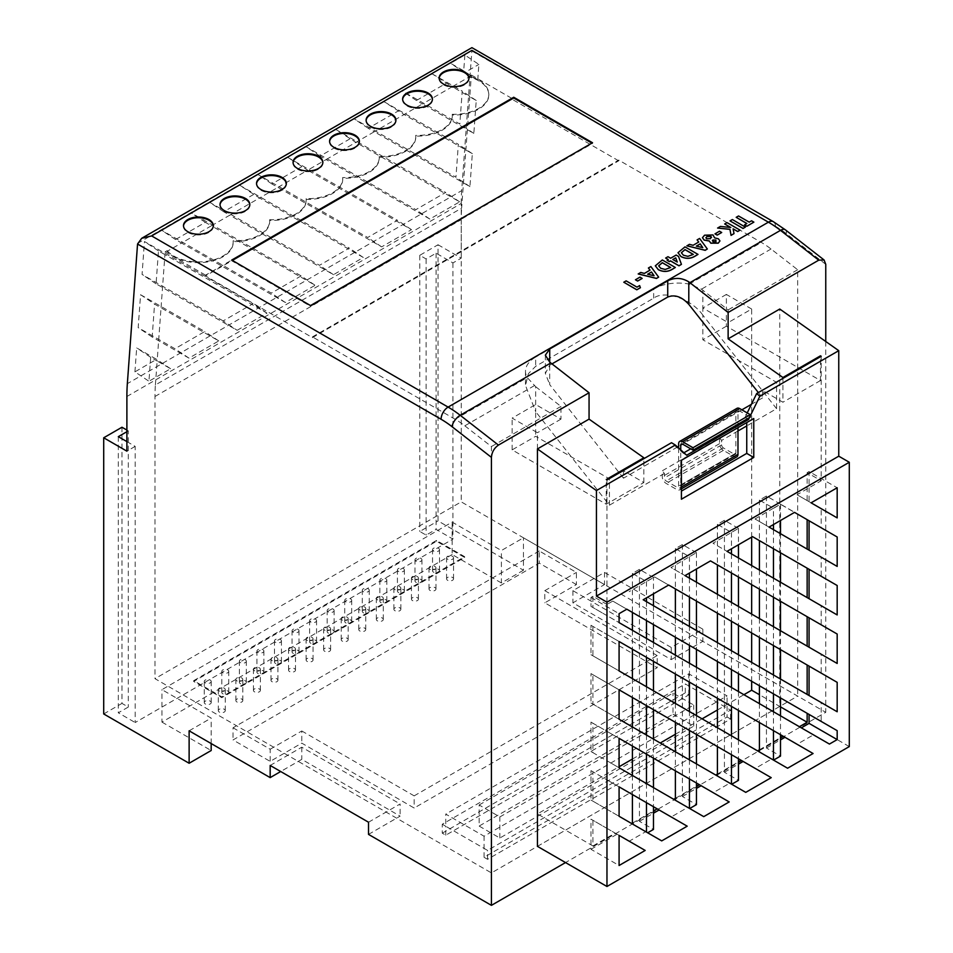 <?xml version="1.0" encoding="UTF-8"?>
<svg xmlns="http://www.w3.org/2000/svg" width="953" height="953" viewBox="0 0 953 953"><rect width="100%" height="100%" fill="white"/><g stroke="black" fill="none" stroke-linecap="round" stroke-linejoin="round"><path stroke-width="0.71" stroke-dasharray="4.76 3.57" d="M438.463 569.334A3.478 2.001 180 0 1 439.488 570.764A3.478 2.001 180 0 1 437.344 572.61A3.478 2.001 180 0 1 433.544 572.181A3.478 2.001 180 0 1 432.531 570.764A3.478 2.001 180 0 1 434.675 568.905A3.478 2.001 180 0 1 438.463 569.334M438.463 548.249A3.478 2.001 180 0 1 439.488 549.667A3.478 2.001 180 0 1 437.344 551.525A3.478 2.001 180 0 1 433.544 551.096A3.478 2.001 180 0 1 432.531 549.667A3.478 2.001 180 0 1 434.675 547.82A3.478 2.001 180 0 1 438.463 548.249M452.508 577.447A3.478 2.001 180 0 1 453.533 578.864A3.478 2.001 180 0 1 451.388 580.722A3.478 2.001 180 0 1 447.6 580.294A3.478 2.001 180 0 1 446.576 578.864A3.478 2.001 180 0 1 448.72 577.018A3.478 2.001 180 0 1 452.508 577.447M452.508 556.361A3.478 2.001 180 0 1 453.533 557.779A3.478 2.001 180 0 1 451.388 559.637A3.478 2.001 180 0 1 447.6 559.197A3.478 2.001 180 0 1 446.576 557.779A3.478 2.001 180 0 1 448.72 555.933A3.478 2.001 180 0 1 452.508 556.361M420.904 579.472A3.478 2.001 180 0 1 421.929 580.901A3.478 2.001 180 0 1 419.773 582.748A3.478 2.001 180 0 1 415.984 582.319A3.478 2.001 180 0 1 414.972 580.901A3.478 2.001 180 0 1 417.116 579.043A3.478 2.001 180 0 1 420.904 579.472M420.904 558.387A3.478 2.001 180 0 1 421.929 559.804A3.478 2.001 180 0 1 419.773 561.662A3.478 2.001 180 0 1 415.984 561.234A3.478 2.001 180 0 1 414.972 559.804A3.478 2.001 180 0 1 417.116 557.958A3.478 2.001 180 0 1 420.904 558.387M434.949 587.584A3.478 2.001 180 0 1 435.974 589.002A3.478 2.001 180 0 1 433.829 590.86A3.478 2.001 180 0 1 430.041 590.431A3.478 2.001 180 0 1 429.017 589.002A3.478 2.001 180 0 1 431.161 587.155A3.478 2.001 180 0 1 434.949 587.584M434.949 566.499A3.478 2.001 180 0 1 435.974 567.917A3.478 2.001 180 0 1 433.829 569.775A3.478 2.001 180 0 1 430.041 569.334A3.478 2.001 180 0 1 429.017 567.917A3.478 2.001 180 0 1 431.161 566.07A3.478 2.001 180 0 1 434.949 566.499M403.345 589.609A3.478 2.001 180 0 1 404.37 591.039A3.478 2.001 180 0 1 402.214 592.885A3.478 2.001 180 0 1 398.425 592.456A3.478 2.001 180 0 1 397.413 591.039A3.478 2.001 180 0 1 399.557 589.18A3.478 2.001 180 0 1 403.345 589.609M403.345 568.524A3.478 2.001 180 0 1 404.37 569.942A3.478 2.001 180 0 1 402.214 571.8A3.478 2.001 180 0 1 398.425 571.371A3.478 2.001 180 0 1 397.413 569.942A3.478 2.001 180 0 1 399.557 568.095A3.478 2.001 180 0 1 403.345 568.524M417.39 597.722A3.478 2.001 180 0 1 418.415 599.139A3.478 2.001 180 0 1 416.27 600.998A3.478 2.001 180 0 1 412.482 600.569A3.478 2.001 180 0 1 411.458 599.139A3.478 2.001 180 0 1 413.602 597.293A3.478 2.001 180 0 1 417.39 597.722M417.39 576.636A3.478 2.001 180 0 1 418.415 578.054A3.478 2.001 180 0 1 416.27 579.912A3.478 2.001 180 0 1 412.482 579.472A3.478 2.001 180 0 1 411.458 578.054A3.478 2.001 180 0 1 413.602 576.208A3.478 2.001 180 0 1 417.39 576.636M385.786 599.759A3.478 2.001 180 0 1 386.811 601.176A3.478 2.001 180 0 1 384.655 603.023A3.478 2.001 180 0 1 380.866 602.594A3.478 2.001 180 0 1 379.854 601.176A3.478 2.001 180 0 1 381.998 599.318A3.478 2.001 180 0 1 385.786 599.759M385.786 578.662A3.478 2.001 180 0 1 386.811 580.079A3.478 2.001 180 0 1 384.655 581.938A3.478 2.001 180 0 1 380.866 581.509A3.478 2.001 180 0 1 379.854 580.079A3.478 2.001 180 0 1 381.998 578.233A3.478 2.001 180 0 1 385.786 578.662M399.831 607.859A3.478 2.001 180 0 1 400.856 609.277A3.478 2.001 180 0 1 398.711 611.135A3.478 2.001 180 0 1 394.923 610.706A3.478 2.001 180 0 1 393.899 609.277A3.478 2.001 180 0 1 396.043 607.43A3.478 2.001 180 0 1 399.831 607.859M399.831 586.774A3.478 2.001 180 0 1 400.856 588.192A3.478 2.001 180 0 1 398.711 590.05A3.478 2.001 180 0 1 394.923 589.609A3.478 2.001 180 0 1 393.899 588.192A3.478 2.001 180 0 1 396.043 586.345A3.478 2.001 180 0 1 399.831 586.774M368.227 609.896A3.478 2.001 180 0 1 369.252 611.314A3.478 2.001 180 0 1 367.096 613.16A3.478 2.001 180 0 1 363.307 612.731A3.478 2.001 180 0 1 362.295 611.314A3.478 2.001 180 0 1 364.439 609.455A3.478 2.001 180 0 1 368.227 609.896M368.227 588.799A3.478 2.001 180 0 1 369.252 590.229A3.478 2.001 180 0 1 367.096 592.075A3.478 2.001 180 0 1 363.307 591.646A3.478 2.001 180 0 1 362.295 590.229A3.478 2.001 180 0 1 364.439 588.37A3.478 2.001 180 0 1 368.227 588.799M382.272 617.997A3.478 2.001 180 0 1 383.297 619.426A3.478 2.001 180 0 1 381.152 621.273A3.478 2.001 180 0 1 377.364 620.844A3.478 2.001 180 0 1 376.34 619.426A3.478 2.001 180 0 1 378.484 617.568A3.478 2.001 180 0 1 382.272 617.997M382.272 596.912A3.478 2.001 180 0 1 383.297 598.329A3.478 2.001 180 0 1 381.152 600.187A3.478 2.001 180 0 1 377.364 599.747A3.478 2.001 180 0 1 376.34 598.329A3.478 2.001 180 0 1 378.484 596.483A3.478 2.001 180 0 1 382.272 596.912M350.668 620.034A3.478 2.001 180 0 1 351.681 621.451A3.478 2.001 180 0 1 349.537 623.298A3.478 2.001 180 0 1 345.748 622.869A3.478 2.001 180 0 1 344.736 621.451A3.478 2.001 180 0 1 346.88 619.593A3.478 2.001 180 0 1 350.668 620.034M350.668 598.937A3.478 2.001 180 0 1 351.681 600.366A3.478 2.001 180 0 1 349.537 602.213A3.478 2.001 180 0 1 345.748 601.784A3.478 2.001 180 0 1 344.736 600.366A3.478 2.001 180 0 1 346.88 598.508A3.478 2.001 180 0 1 350.668 598.937M364.713 628.134A3.478 2.001 180 0 1 365.738 629.564A3.478 2.001 180 0 1 363.593 631.41A3.478 2.001 180 0 1 359.793 630.981A3.478 2.001 180 0 1 358.781 629.564A3.478 2.001 180 0 1 360.925 627.705A3.478 2.001 180 0 1 364.713 628.134M364.713 607.049A3.478 2.001 180 0 1 365.738 608.467A3.478 2.001 180 0 1 363.593 610.325A3.478 2.001 180 0 1 359.793 609.896A3.478 2.001 180 0 1 358.781 608.467A3.478 2.001 180 0 1 360.925 606.62A3.478 2.001 180 0 1 364.713 607.049M333.109 630.171A3.478 2.001 180 0 1 334.122 631.589A3.478 2.001 180 0 1 331.978 633.435A3.478 2.001 180 0 1 328.189 633.006A3.478 2.001 180 0 1 327.177 631.589A3.478 2.001 180 0 1 329.321 629.73A3.478 2.001 180 0 1 333.109 630.171M333.109 609.074A3.478 2.001 180 0 1 334.122 610.504A3.478 2.001 180 0 1 331.978 612.35A3.478 2.001 180 0 1 328.189 611.921A3.478 2.001 180 0 1 327.177 610.504A3.478 2.001 180 0 1 329.321 608.645A3.478 2.001 180 0 1 333.109 609.074M347.154 638.272A3.478 2.001 180 0 1 348.179 639.701A3.478 2.001 180 0 1 346.022 641.548A3.478 2.001 180 0 1 342.234 641.119A3.478 2.001 180 0 1 341.222 639.701A3.478 2.001 180 0 1 343.366 637.843A3.478 2.001 180 0 1 347.154 638.272M347.154 617.187A3.478 2.001 180 0 1 348.179 618.604A3.478 2.001 180 0 1 346.022 620.463A3.478 2.001 180 0 1 342.234 620.034A3.478 2.001 180 0 1 341.222 618.604A3.478 2.001 180 0 1 343.366 616.758A3.478 2.001 180 0 1 347.154 617.187M315.55 640.309A3.478 2.001 180 0 1 316.563 641.726A3.478 2.001 180 0 1 314.419 643.573A3.478 2.001 180 0 1 310.63 643.144A3.478 2.001 180 0 1 309.618 641.726A3.478 2.001 180 0 1 311.762 639.868A3.478 2.001 180 0 1 315.55 640.309M315.55 619.212A3.478 2.001 180 0 1 316.563 620.641A3.478 2.001 180 0 1 314.419 622.488A3.478 2.001 180 0 1 310.63 622.059A3.478 2.001 180 0 1 309.618 620.641A3.478 2.001 180 0 1 311.762 618.783A3.478 2.001 180 0 1 315.55 619.212M329.595 648.409A3.478 2.001 180 0 1 330.62 649.839A3.478 2.001 180 0 1 328.463 651.685A3.478 2.001 180 0 1 324.675 651.256A3.478 2.001 180 0 1 323.663 649.839A3.478 2.001 180 0 1 325.807 647.98A3.478 2.001 180 0 1 329.595 648.409M329.595 627.324A3.478 2.001 180 0 1 330.62 628.742A3.478 2.001 180 0 1 328.463 630.6A3.478 2.001 180 0 1 324.675 630.171A3.478 2.001 180 0 1 323.663 628.742A3.478 2.001 180 0 1 325.807 626.895A3.478 2.001 180 0 1 329.595 627.324M297.991 650.446A3.478 2.001 180 0 1 299.004 651.864A3.478 2.001 180 0 1 296.859 653.71A3.478 2.001 180 0 1 293.071 653.281A3.478 2.001 180 0 1 292.059 651.864A3.478 2.001 180 0 1 294.203 650.006A3.478 2.001 180 0 1 297.991 650.446M297.991 629.349A3.478 2.001 180 0 1 299.004 630.779A3.478 2.001 180 0 1 296.859 632.625A3.478 2.001 180 0 1 293.071 632.196A3.478 2.001 180 0 1 292.059 630.779A3.478 2.001 180 0 1 294.203 628.92A3.478 2.001 180 0 1 297.991 629.349M312.036 658.547A3.478 2.001 180 0 1 313.06 659.976A3.478 2.001 180 0 1 310.904 661.823A3.478 2.001 180 0 1 307.116 661.394A3.478 2.001 180 0 1 306.104 659.976A3.478 2.001 180 0 1 308.248 658.118A3.478 2.001 180 0 1 312.036 658.547M312.036 637.462A3.478 2.001 180 0 1 313.06 638.879A3.478 2.001 180 0 1 310.904 640.738A3.478 2.001 180 0 1 307.116 640.309A3.478 2.001 180 0 1 306.104 638.879A3.478 2.001 180 0 1 308.248 637.033A3.478 2.001 180 0 1 312.036 637.462M280.432 660.584A3.478 2.001 180 0 1 281.445 662.001A3.478 2.001 180 0 1 279.3 663.86A3.478 2.001 180 0 1 275.512 663.419A3.478 2.001 180 0 1 274.5 662.001A3.478 2.001 180 0 1 276.644 660.143A3.478 2.001 180 0 1 280.432 660.584M280.432 639.499A3.478 2.001 180 0 1 281.445 640.916A3.478 2.001 180 0 1 279.3 642.763A3.478 2.001 180 0 1 275.512 642.334A3.478 2.001 180 0 1 274.5 640.916A3.478 2.001 180 0 1 276.644 639.058A3.478 2.001 180 0 1 280.432 639.499M294.477 668.696A3.478 2.001 180 0 1 295.501 670.114A3.478 2.001 180 0 1 293.345 671.96A3.478 2.001 180 0 1 289.557 671.531A3.478 2.001 180 0 1 288.545 670.114A3.478 2.001 180 0 1 290.689 668.256A3.478 2.001 180 0 1 294.477 668.696M294.477 647.599A3.478 2.001 180 0 1 295.501 649.017A3.478 2.001 180 0 1 293.345 650.875A3.478 2.001 180 0 1 289.557 650.446A3.478 2.001 180 0 1 288.545 649.017A3.478 2.001 180 0 1 290.689 647.17A3.478 2.001 180 0 1 294.477 647.599M262.873 670.721A3.478 2.001 180 0 1 263.886 672.139A3.478 2.001 180 0 1 261.741 673.997A3.478 2.001 180 0 1 257.953 673.557A3.478 2.001 180 0 1 256.941 672.139A3.478 2.001 180 0 1 259.085 670.281A3.478 2.001 180 0 1 262.873 670.721M262.873 649.636A3.478 2.001 180 0 1 263.886 651.054A3.478 2.001 180 0 1 261.741 652.9A3.478 2.001 180 0 1 257.953 652.471A3.478 2.001 180 0 1 256.941 651.054A3.478 2.001 180 0 1 259.085 649.196A3.478 2.001 180 0 1 262.873 649.636M276.918 678.834A3.478 2.001 180 0 1 277.931 680.251A3.478 2.001 180 0 1 275.786 682.098A3.478 2.001 180 0 1 271.998 681.669A3.478 2.001 180 0 1 270.986 680.251A3.478 2.001 180 0 1 273.13 678.393A3.478 2.001 180 0 1 276.918 678.834M276.918 657.737A3.478 2.001 180 0 1 277.931 659.166A3.478 2.001 180 0 1 275.786 661.013A3.478 2.001 180 0 1 271.998 660.584A3.478 2.001 180 0 1 270.986 659.166A3.478 2.001 180 0 1 273.13 657.308A3.478 2.001 180 0 1 276.918 657.737M245.314 680.859A3.478 2.001 180 0 1 246.327 682.277A3.478 2.001 180 0 1 244.182 684.135A3.478 2.001 180 0 1 240.394 683.694A3.478 2.001 180 0 1 239.382 682.277A3.478 2.001 180 0 1 241.526 680.418A3.478 2.001 180 0 1 245.314 680.859M245.314 659.774A3.478 2.001 180 0 1 246.327 661.191A3.478 2.001 180 0 1 244.182 663.038A3.478 2.001 180 0 1 240.394 662.609A3.478 2.001 180 0 1 239.382 661.191A3.478 2.001 180 0 1 241.526 659.333A3.478 2.001 180 0 1 245.314 659.774M259.359 688.971A3.478 2.001 180 0 1 260.372 690.389A3.478 2.001 180 0 1 258.227 692.235A3.478 2.001 180 0 1 254.439 691.807A3.478 2.001 180 0 1 253.427 690.389A3.478 2.001 180 0 1 255.571 688.531A3.478 2.001 180 0 1 259.359 688.971M259.359 667.874A3.478 2.001 180 0 1 260.372 669.304A3.478 2.001 180 0 1 258.227 671.15A3.478 2.001 180 0 1 254.439 670.721A3.478 2.001 180 0 1 253.427 669.304A3.478 2.001 180 0 1 255.571 667.445A3.478 2.001 180 0 1 259.359 667.874M227.755 690.996A3.478 2.001 180 0 1 228.768 692.414A3.478 2.001 180 0 1 226.623 694.272A3.478 2.001 180 0 1 222.835 693.832A3.478 2.001 180 0 1 221.811 692.414A3.478 2.001 180 0 1 223.967 690.556A3.478 2.001 180 0 1 227.755 690.996M227.755 669.911A3.478 2.001 180 0 1 228.768 671.329A3.478 2.001 180 0 1 226.623 673.175A3.478 2.001 180 0 1 222.835 672.747A3.478 2.001 180 0 1 221.811 671.329A3.478 2.001 180 0 1 223.967 669.471A3.478 2.001 180 0 1 227.755 669.911M241.8 699.109A3.478 2.001 180 0 1 242.812 700.526A3.478 2.001 180 0 1 240.668 702.373A3.478 2.001 180 0 1 236.88 701.944A3.478 2.001 180 0 1 235.867 700.526A3.478 2.001 180 0 1 238.012 698.668A3.478 2.001 180 0 1 241.8 699.109M241.8 678.012A3.478 2.001 180 0 1 242.812 679.441A3.478 2.001 180 0 1 240.668 681.288A3.478 2.001 180 0 1 236.88 680.859A3.478 2.001 180 0 1 235.867 679.441A3.478 2.001 180 0 1 238.012 677.583A3.478 2.001 180 0 1 241.8 678.012M210.196 701.134A3.478 2.001 180 0 1 211.209 702.552A3.478 2.001 180 0 1 209.064 704.41A3.478 2.001 180 0 1 205.276 703.969A3.478 2.001 180 0 1 204.252 702.552A3.478 2.001 180 0 1 206.408 700.693A3.478 2.001 180 0 1 210.196 701.134M210.196 680.049A3.478 2.001 180 0 1 211.209 681.466A3.478 2.001 180 0 1 209.064 683.313A3.478 2.001 180 0 1 205.276 682.884A3.478 2.001 180 0 1 204.252 681.466A3.478 2.001 180 0 1 206.408 679.608A3.478 2.001 180 0 1 210.196 680.049M224.241 709.246A3.478 2.001 180 0 1 225.253 710.664A3.478 2.001 180 0 1 223.109 712.51A3.478 2.001 180 0 1 219.321 712.082A3.478 2.001 180 0 1 218.308 710.664A3.478 2.001 180 0 1 220.453 708.806A3.478 2.001 180 0 1 224.241 709.246M224.241 688.149A3.478 2.001 180 0 1 225.253 689.579A3.478 2.001 180 0 1 223.109 691.425A3.478 2.001 180 0 1 219.321 690.996A3.478 2.001 180 0 1 218.308 689.579A3.478 2.001 180 0 1 220.453 687.721A3.478 2.001 180 0 1 224.241 688.149M155.399 384.941L157.15 361.02L170.599 368.74L148.942 381.248L150.693 357.327L157.15 361.02L161.033 307.819L218.773 340.924L188.98 358.125L152.17 337.028L154.577 304.114L161.033 307.819L164.929 254.618L266.959 313.108L237.154 330.31L156.066 283.827L158.472 250.913L164.929 254.618L165.131 251.83L167.168 250.663L167.132 251.342A34.761 20.073 0 0 0 173.803 256.762A34.761 20.073 0 0 0 211.697 261.11A34.761 20.073 0 0 0 233.163 242.562A34.761 20.073 0 0 0 233.116 241.526A34.761 20.073 0 0 0 269.687 221.477A34.761 20.073 0 0 0 269.639 220.441A34.761 20.073 0 0 0 306.211 200.392A34.761 20.073 0 0 0 306.163 199.356A34.761 20.073 0 0 0 342.735 179.307A34.761 20.073 0 0 0 342.687 178.259A34.761 20.073 0 0 0 379.258 158.222A34.761 20.073 0 0 0 379.211 157.174A34.761 20.073 0 0 0 415.782 137.137A34.761 20.073 0 0 0 415.734 136.088A34.761 20.073 0 0 0 452.306 116.052A34.761 20.073 0 0 0 452.258 115.003A34.761 20.073 0 0 0 488.829 94.955A34.761 20.073 0 0 0 469.269 76.907L452.246 86.735L469.781 96.789L461.633 208.135L155.399 384.941A178.795 103.234 -120 0 0 154.982 396.496L154.982 678.667L491.426 872.912L797.661 696.107L461.228 501.862L154.982 678.667M167.168 250.663A34.761 20.073 0 0 0 173.803 256.035A34.761 20.073 0 0 0 211.697 260.383A34.761 20.073 0 0 0 233.163 241.836A34.761 20.073 0 0 0 233.116 240.799A34.761 20.073 0 0 0 269.687 220.751A34.761 20.073 0 0 0 269.639 219.714A34.761 20.073 0 0 0 306.211 199.665A34.761 20.073 0 0 0 306.163 198.617A34.761 20.073 0 0 0 342.735 178.58A34.761 20.073 0 0 0 342.687 177.532A34.761 20.073 0 0 0 379.258 157.495A34.761 20.073 0 0 0 379.211 156.447A34.761 20.073 0 0 0 415.782 136.398A34.761 20.073 0 0 0 415.734 135.362A34.761 20.073 0 0 0 452.306 115.313A34.761 20.073 0 0 0 452.258 114.277A34.761 20.073 0 0 0 488.829 94.228A34.761 20.073 0 0 0 469.341 76.204L471.366 75.025L469.781 96.789L476.238 100.494L473.832 133.396L422.441 103.948L404.072 114.551L472.343 153.695L469.936 186.597L374.267 131.752L355.886 142.366L459.656 201.845L429.863 219.059L326.093 159.568L307.712 170.182L411.482 229.661L381.676 246.875L277.919 187.384L259.538 197.998L363.307 257.477L333.502 274.678L229.744 215.199L211.363 225.813L315.133 285.292L285.328 302.494L181.558 243.015L167.132 251.342M183.5 225.98A14.903 8.601 0 0 0 183.488 226.349A14.903 8.601 0 0 0 187.86 232.425A14.903 8.601 0 0 0 204.097 234.295A14.903 8.601 0 0 0 213.293 226.349A14.903 8.601 0 0 0 213.281 225.98M220.036 204.895A14.903 8.601 0 0 0 220.012 205.264A14.903 8.601 0 0 0 224.384 211.34A14.903 8.601 0 0 0 240.621 213.21A14.903 8.601 0 0 0 249.817 205.264A14.903 8.601 0 0 0 249.805 204.895M256.56 183.81A14.903 8.601 0 0 0 256.536 184.167A14.903 8.601 0 0 0 260.908 190.255A14.903 8.601 0 0 0 277.144 192.125A14.903 8.601 0 0 0 286.341 184.167A14.903 8.601 0 0 0 286.329 183.81M293.083 162.725A14.903 8.601 0 0 0 293.059 163.082A14.903 8.601 0 0 0 297.431 169.169A14.903 8.601 0 0 0 313.668 171.028A14.903 8.601 0 0 0 322.864 163.082A14.903 8.601 0 0 0 322.853 162.725M329.607 141.64A14.903 8.601 0 0 0 329.583 141.997A14.903 8.601 0 0 0 333.955 148.084A14.903 8.601 0 0 0 350.192 149.943A14.903 8.601 0 0 0 359.388 141.997A14.903 8.601 0 0 0 359.376 141.64M366.131 120.543A14.903 8.601 0 0 0 366.107 120.912A14.903 8.601 0 0 0 370.479 126.999A14.903 8.601 0 0 0 386.715 128.858A14.903 8.601 0 0 0 395.912 120.912A14.903 8.601 0 0 0 395.9 120.543M402.654 99.457A14.903 8.601 0 0 0 402.631 99.827A14.903 8.601 0 0 0 407.002 105.902A14.903 8.601 0 0 0 423.239 107.772A14.903 8.601 0 0 0 432.436 99.827A14.903 8.601 0 0 0 432.424 99.457M439.178 78.372A14.903 8.601 0 0 0 439.154 78.742A14.903 8.601 0 0 0 443.526 84.817A14.903 8.601 0 0 0 459.763 86.687A14.903 8.601 0 0 0 468.959 78.742A14.903 8.601 0 0 0 468.947 78.372M623.786 282.302L626.121 280.956L636.961 287.21L639.63 285.674L640.404 287.723M635.46 279.801L639.963 277.192L642.131 278.443M648.397 268.091L650.887 266.649L658.642 277.192M638.212 273.976L640.714 272.534L644.383 273.487L650.017 270.164M665.647 258.132L667.982 256.786L670.65 258.323L676.154 255.142L678.524 256.512L681.431 264.434M667.148 260.348L668.244 259.633M697.096 239.977L699.585 238.536L707.34 249.078M686.91 245.85L689.412 244.409L693.093 245.374L698.716 242.038M736.192 217.403L738.527 216.057L749.201 222.216L751.536 220.87L753.871 222.216M744.531 224.908L746.807 223.526M730.022 220.965L732.357 219.619L745.365 227.124M724.685 224.038L727.02 222.692L740.028 230.209M733.131 228.923L734.013 233.688M717.597 228.136L720.408 226.516L730.617 227.469M715.012 233.866L719.515 231.269L721.683 232.52M702.444 237.75L704.565 235.284L712.987 235.01L714.607 237.952L718.371 238.881L719.956 240.93M678 252.771L684.993 246.958L698.001 254.475M655.319 265.863L662.311 260.062L675.32 267.567M653.484 605.715L653.484 624.596L689.436 645.36L689.436 626.466L643.18 599.759M746.747 422.572L681.419 460.287L681.419 499.217M653.484 577.458L639.439 569.358L632.411 573.408L646.468 581.521L653.484 577.589L629.135 591.658M646.468 581.521L646.468 597.876M646.468 601.653L646.468 620.546L612.779 601.093L606.966 604.452L606.966 479.978M683.932 452.758L683.182 453.187L671.496 442.716M747.223 412.923L744.984 417.509L690.722 448.839M780.495 504.137L766.438 496.025L759.422 500.087L773.467 508.199L780.495 504.137L821.2 527.771L821.2 508.676L797.03 494.726L821.2 480.765L821.2 356.291M773.467 508.199L755.014 518.98L769.059 527.092M780.495 533.692L780.495 552.788L821.2 576.291L821.2 557.195L755.014 518.98M773.467 529.63L773.467 548.737L752.525 536.634M738.468 528.403L724.423 520.29L717.406 524.341L731.451 532.453L738.468 528.403L712.999 543.234L727.044 551.346M731.451 532.453L731.451 548.809M780.495 582.212L780.495 601.307L821.2 624.811L821.2 605.715L712.999 543.234M731.451 553.896L731.451 572.991L710.497 560.9M696.452 552.657L682.408 544.544L675.379 548.606L689.436 556.707L696.452 552.657L670.972 567.5L685.028 575.612M689.436 556.707L689.436 573.063M780.495 630.731L780.495 649.612L821.2 673.116L821.2 654.223L670.972 567.5M689.436 578.149L689.436 597.043L654.616 576.946L653.484 577.589L653.484 593.814M653.484 642.477L653.484 661.37L689.436 682.122L689.436 663.228L606.966 615.626L606.966 634.507L592.921 626.407L592.921 655.819L606.966 663.931L606.966 682.825L592.921 674.712L592.921 704.136L606.966 712.248L606.966 731.344L592.921 723.232L592.921 752.656L606.966 760.768L606.966 779.864L592.921 771.751L592.921 801.175L606.966 809.276L606.966 828.383L592.921 820.271L592.921 845.942L537.432 813.91L619.081 766.76M653.484 787.619L653.484 806.715L671.222 816.959L687.756 807.405L606.966 760.768M653.484 739.099L653.484 758.195L689.436 778.958L689.436 759.851L606.966 712.248M653.484 690.794L653.484 709.687L689.436 730.439L689.436 711.546L606.966 663.931M632.411 823.142L639.439 819.08L639.439 821.319L653.484 829.42M606.966 828.383L629.206 841.213L645.741 831.671L631.696 823.559L661.716 840.891M639.439 821.319L653.484 813.207M639.439 569.358L639.439 819.08L653.484 810.979M696.452 582.212L696.452 601.093L731.451 621.296L731.451 602.415M696.452 630.517L696.452 649.41L731.451 669.614L731.451 650.72L689.436 626.466M696.452 667.291L696.452 686.184L731.451 706.387L731.451 687.494L689.436 663.228M696.452 763.913L696.452 783.009L713.237 792.693L729.772 783.152L689.436 759.851M696.452 715.596L696.452 734.489L731.451 754.693L731.451 735.799L689.436 711.546M675.379 798.328L682.408 794.278L682.408 796.505L696.452 804.618M687.756 807.405L703.743 816.638M682.408 796.505L696.452 788.393M682.408 544.544L682.408 794.278L696.452 786.165M738.468 557.946L738.468 577.041L773.467 597.245L773.467 578.149M738.468 606.465L738.468 625.359L773.467 645.562L773.467 626.669M738.468 654.782L738.468 673.664L773.467 693.867L773.467 674.986L731.451 650.72M738.468 691.544L738.468 710.438L773.467 730.641L773.467 711.748L731.451 687.494M738.468 739.862L738.468 758.755L755.252 768.44L771.608 758.993L731.451 735.799M717.406 774.074L724.423 770.012L724.423 772.252L738.468 780.364M729.772 783.152L745.758 792.372M724.423 772.252L738.468 764.139M724.423 520.29L724.423 770.012L738.468 761.912M780.495 679.036L780.495 697.93L821.2 721.433L821.2 702.54L773.467 674.986M780.495 715.81L780.495 734.703L797.089 744.281L813.457 734.834L773.467 711.748M759.422 749.808L766.438 745.758L766.438 747.986L780.495 756.098M771.608 758.993L787.595 768.225M766.438 747.986L780.495 739.873M766.438 496.025L766.438 745.758L780.495 737.646M821.2 508.676L807.143 500.563L807.143 472.664L821.2 480.765M751.655 537.135L751.655 340.793L820.497 380.533L820.497 356.708M751.655 681.276L751.655 662.395M751.655 632.971L751.655 614.077M751.655 584.654L751.655 565.558M780.495 706.864L759.422 694.701M821.2 702.54L837.175 711.76M821.2 654.223L837.175 663.455M821.2 605.715L837.175 614.935M821.2 557.195L837.175 566.416M606.966 604.452L592.921 596.34L592.921 607.514L606.966 615.626M677.512 446.993L623.476 478.192L623.476 470.758L643.847 482.528L606.263 504.22L537.432 464.48L537.432 813.91M606.263 504.22L606.263 479.478M813.457 734.834L829.432 744.067M632.411 759.064L660.238 743.006M675.379 734.263L702.075 718.848M717.406 709.997L743.924 694.689M592.921 845.942L615.15 833.101L619.081 835.376L590.991 819.151L590.991 849.29L619.081 865.503M646.468 638.427L646.468 657.32L606.966 634.507M645.741 831.671L606.966 809.276M646.468 783.569L646.468 802.664L606.966 779.864M646.468 735.049L646.468 754.145L606.966 731.344M646.468 686.732L646.468 705.625L606.966 682.825M193.685 680.656L436.534 540.446L464.635 556.671L221.775 696.869L193.685 680.656L193.685 681.466L436.534 541.256L464.635 557.481L221.775 697.679L193.685 681.466M442.263 833.172L685.278 692.855L688.793 694.892L445.766 835.197L442.263 833.172L442.263 824.25L685.278 683.932L730.582 710.092L487.567 850.398L445.766 826.275L445.766 814.112L484.053 836.21L727.079 695.904L688.793 673.795L445.766 814.112M442.263 824.25L445.766 826.275L445.766 835.197M576.41 584.582L539.267 563.14L233.032 739.945L270.175 761.387L301.779 743.137L414.162 808.025L657.189 667.719L544.806 602.832L576.41 584.582L576.41 572.419L539.267 550.977L539.267 563.14M671.234 647.444L572.908 590.669L604.512 572.419L702.837 629.194L671.234 647.444L671.234 659.607L572.908 602.832L604.512 584.582L523.459 537.79L501.397 550.524L452.163 522.101L161.939 689.65L211.173 718.085L189.123 730.82M671.234 659.607L702.837 641.357L825.763 712.32L565.522 862.572M368.513 834.387L400.117 816.137L301.779 759.362L280.706 771.525M479.133 804.987L672.997 693.057L693.713 705.029L499.849 816.947L479.133 804.987L479.133 826.072L672.997 714.154L672.997 693.057M688.793 694.892L688.793 673.795M727.079 716.99L730.582 719.015L487.567 859.32L484.053 857.295L727.079 716.99L727.079 695.904M484.053 857.295L484.053 836.21M137.625 243.384L471.914 50.378L461.681 190.636L127.345 383.666M825.763 341.496L825.763 712.32M702.837 629.194L702.837 641.357M604.512 572.419L604.512 584.582M438.046 244.754L461.228 258.144L452.937 262.921L436.081 253.188L426.098 258.954L419.785 255.309L438.046 244.754L438.046 520.922L523.459 570.228L523.459 537.79M126.892 396.496L461.228 203.465L461.228 258.144M461.228 203.465A198.665 114.694 60 0 1 461.681 190.636M653.675 298.158L653.675 288.962A34.761 20.073 0 0 1 689.245 284.101L701.468 289.176L728.128 309.892L728.128 322.614L702.837 308.022L702.837 315.145C691.783 299.075 664.741 289.736 653.675 298.158L535.681 366.286L528.355 373.695L525.496 385.453L535.681 411.66L535.681 386.704L527.271 377.614A34.761 20.073 180 0 1 525.496 371.277A34.761 20.073 180 0 1 535.681 357.089L535.681 366.286M776.588 408.694L738.492 360.365L702.837 339.78L702.837 315.145L738.492 360.365L776.588 382.356L776.588 408.694L746.747 425.92M535.681 386.704L560.96 406.407L560.96 419.129L535.681 404.525L512.142 418.117L537.432 432.71L537.432 464.48L512.142 449.876L535.681 436.295L609.432 478.871L609.432 505.197L535.681 411.66L535.681 436.295M537.432 846.347L779.757 706.447L779.757 309.034M452.937 262.921L452.937 539.088L436.081 529.356L426.098 535.109L419.785 531.464L438.046 520.922M126.892 441.596L135.183 446.385L135.183 722.541L452.937 539.088M135.183 446.385L126.892 451.162M140.579 294.727L204.776 331.525L174.971 348.738L138.173 327.629L140.579 294.727L154.577 304.114M223.157 320.923L142.057 274.428L144.463 241.526L252.95 303.709L223.157 320.923L237.154 330.31M301.124 275.905L271.331 293.107L161.522 230.161L191.327 212.96L301.124 275.905L315.133 285.292M239.501 185.144L349.298 248.09L319.505 265.291L209.708 202.346L239.501 185.144L259.538 197.998L229.744 215.199L223.705 211.745L253.51 194.531M287.675 157.328L397.484 220.274L367.679 237.476L257.882 174.53L287.675 157.328L307.712 170.182L277.919 187.384L271.879 183.929L301.684 166.715M335.849 129.513L445.659 192.458L415.853 209.66L306.056 146.714L335.849 129.513L355.886 142.366L326.093 159.568L320.053 156.113L349.858 138.912M384.035 101.697L458.345 144.296L455.939 177.21L354.23 118.899L384.035 101.697L404.072 114.551L374.267 131.752L368.227 128.298L398.032 111.096M432.209 73.881L462.229 91.095L459.822 124.009L402.404 91.095L432.209 73.881L452.246 86.735L422.441 103.948L416.413 100.482L446.207 83.28M134.933 371.849L136.684 347.928L156.602 359.341L134.933 371.849L148.942 381.248M464.873 55.024L463.718 70.808L450.578 63.279L464.873 55.024L478.871 64.423L477.715 80.195L464.587 72.666L478.871 64.423M232.353 260.431L231.722 260.788L310.523 306.294L592.528 143.474L591.896 143.117M592.528 143.474L592.528 142.747M310.523 306.294L310.523 305.568M231.722 260.788L231.722 260.062M121.972 427.242L121.972 703.397L128.298 707.055L118.315 712.808L135.183 722.541M103.71 713.952L121.972 703.397M118.315 436.653L118.315 712.808M126.892 430.077L128.298 430.887L128.298 707.055M128.298 430.887L126.892 431.697M419.785 255.309L419.785 531.464M426.098 258.954L426.098 535.109M436.081 253.188L436.081 529.356M849.29 746.592L779.757 706.447M758.35 392.576L762.543 397.901L762.543 390.468L782.913 402.226L782.913 378.401M623.476 478.192L549.726 384.643L549.726 362.14L549.726 365.19L545.354 373.409L549.726 384.643M643.847 482.528L643.847 458.691M551.978 363.891L549.726 365.19M762.543 397.901L751.417 404.322M741.875 409.826L678.631 446.349M469.341 76.204L469.269 76.907M618.7 160.819L511.797 99.1L205.55 275.905L312.453 337.624L618.7 160.819L618.7 160.08L761.376 242.455A79.468 45.875 60 0 1 771.037 249.007L797.661 269.747L797.661 696.107M471.366 75.025L511.797 98.362L511.797 99.1M154.982 396.496L461.228 219.69A178.795 103.234 60 0 1 461.633 208.135M461.228 219.69L461.228 501.862M534.371 385.643L464.802 425.812A79.468 45.875 -120 0 0 455.141 419.26L312.453 336.885L312.453 337.624M464.802 425.812L491.426 446.552L491.426 872.912M165.131 251.83L205.55 275.167L205.55 275.905M511.797 98.362L205.55 275.167M797.661 269.747L728.128 309.892M560.96 406.407L491.426 446.552M560.96 419.129L537.432 432.71M751.655 309.034L726.377 294.429L726.377 326.2L751.655 340.793L751.655 309.034L728.128 322.614M653.675 288.962L535.681 357.089M312.453 336.885L618.7 160.08M452.258 114.277L452.258 115.003M211.363 225.813L181.558 243.015L175.531 239.548L205.324 222.347L211.363 225.813M415.734 135.362L415.734 136.088M379.211 156.447L379.211 157.174M342.687 177.532L342.687 178.259M306.163 198.617L306.163 199.356M269.639 219.714L269.639 220.441M233.116 240.799L233.116 241.526M737.979 430.982L721.635 440.417L719.527 437.749L662.275 470.794L662.275 476.714A5.468 3.157 -120 0 0 666.147 483.409L676.868 489.604A5.468 3.157 -120 0 0 679.608 489.878A5.468 3.157 -120 0 0 680.74 487.376L680.74 449.876M678.631 447.993L678.631 486.161A2.478 1.429 60 0 1 678.107 487.293A2.478 1.429 60 0 1 676.868 487.174L666.147 480.979A2.478 1.429 60 0 1 664.384 477.941L664.384 473.474L662.275 470.794M664.384 473.474L609.432 505.197M749.451 417.581L750.273 415.901M623.476 470.758L609.432 478.871M737.003 408.325A5.468 3.157 -120 0 0 735.871 410.826L735.871 453.104A2.478 1.429 60 0 1 735.359 454.247A2.478 1.429 60 0 1 734.12 454.116L723.387 447.934A2.478 1.429 60 0 1 721.635 444.884L721.635 440.417M776.588 382.356L762.543 390.468M512.142 449.876L512.142 418.117M726.377 294.429L702.837 308.022L702.837 290.188M726.377 326.2L702.837 339.78M820.497 380.533L782.913 402.226M744.984 417.509L747.283 418.832M683.182 453.187L686.684 455.224M737.979 427.635L737.979 412.041A2.478 1.429 60 0 1 738.492 410.91A2.478 1.429 60 0 1 739.731 411.029L750.273 417.116M719.527 437.749L719.527 443.669A5.468 3.157 -120 0 0 723.387 450.364L734.12 456.558A5.468 3.157 -120 0 0 736.848 456.821M368.513 822.225L400.117 803.975L400.117 816.137M270.175 765.45L301.779 747.2L400.117 803.975M301.779 747.2L301.779 759.362M572.908 590.669L572.908 602.832M539.267 550.977L233.032 727.782L233.032 739.945M233.032 727.782L270.175 749.225L270.175 761.387M270.175 749.225L301.779 730.975L301.779 743.137M301.779 730.975L414.162 795.862L414.162 808.025M414.162 795.862L657.189 655.557L657.189 667.719M657.189 655.557L544.806 590.669L544.806 602.832M544.806 590.669L576.41 572.419M672.997 714.154L693.713 726.115L499.849 838.032L479.133 826.072M499.849 838.032L499.849 816.947M693.713 726.115L693.713 705.029M730.582 719.015L730.582 710.092M487.567 859.32L487.567 850.398M685.278 692.855L685.278 683.932M221.775 697.679L221.775 696.869M436.534 541.256L436.534 540.446M464.635 557.481L464.635 556.671M523.459 570.228L501.397 582.962L501.397 550.524M501.397 582.962L452.163 554.539L452.163 522.101M452.163 554.539L161.939 722.1L161.939 689.65M211.173 743.554L211.173 718.085M161.939 722.1L211.173 750.523M773.467 524.543L773.467 508.33L780.495 504.268L794.54 512.38M654.616 576.946L668.661 585.047M592.921 626.407L590.991 625.287L590.991 654.711L619.081 670.924M592.921 655.819L590.991 654.711M590.991 625.287L619.081 641.512M592.921 674.712L590.991 673.604L590.991 703.016L619.081 719.241M592.921 704.136L590.991 703.016M590.991 673.604L619.081 689.817M592.921 723.232L590.991 722.112L590.991 751.536L619.081 767.761M592.921 752.656L590.991 751.536M590.991 722.112L619.081 738.337M592.921 771.751L590.991 770.632L590.991 800.055L619.081 816.28M592.921 801.175L590.991 800.055M590.991 770.632L619.081 786.856M590.991 849.29L617.091 834.22L615.15 833.101M617.091 834.22L619.081 835.376M592.921 820.271L590.991 819.151M592.921 596.34L590.991 597.46L590.991 606.394L619.081 622.619M592.921 607.514L590.991 606.394M590.991 597.46L619.081 613.672M612.779 601.093L626.824 609.205M837.175 517.896L809.073 501.683L809.073 471.544L837.175 487.769M797.03 494.726L811.074 502.827M809.073 501.683L807.143 500.563M809.073 471.544L807.143 472.664M780.495 504.268L780.495 520.493M759.422 500.087L759.422 540.625M759.422 570.037L759.422 589.145M759.422 618.557L759.422 637.45M759.422 666.874L759.422 685.767M759.422 703.636L759.422 722.529M738.468 528.534L738.468 544.747M717.406 524.341L717.406 564.879M717.406 594.303L717.406 613.196M717.406 642.608L717.406 661.501M717.406 679.382L717.406 698.275M717.406 727.699L717.406 746.58M696.452 552.788L696.452 569.012M675.379 548.606L675.379 588.93M675.379 618.354L675.379 637.247M675.379 655.128L675.379 674.009M675.379 703.433L675.379 722.326M675.379 751.75L675.379 770.846M632.411 573.408L632.411 612.434M632.411 630.314L632.411 649.207M632.411 678.631L632.411 697.513M632.411 726.936L632.411 746.032M632.411 775.456L632.411 794.552M464.587 72.666L450.578 63.279M477.715 80.195L463.718 70.808M170.599 368.74L156.602 359.341M150.693 357.327L136.684 347.928M416.413 100.482L402.404 91.095M473.832 133.396L459.822 124.009M476.238 100.494L462.229 91.095M368.227 128.298L354.23 118.899M469.936 186.597L455.939 177.21M472.343 153.695L458.345 144.296M320.053 156.113L306.056 146.714M429.863 219.059L415.853 209.66M459.656 201.845L445.659 192.458M271.879 183.929L257.882 174.53M381.676 246.875L367.679 237.476M411.482 229.661L397.484 220.274M223.705 211.745L209.708 202.346M333.502 274.678L319.505 265.291M363.307 257.477L349.298 248.09M205.324 222.347L191.327 212.96M175.531 239.548L161.522 230.161M285.328 302.494L271.331 293.107M266.959 313.108L252.95 303.709M158.472 250.913L144.463 241.526M156.066 283.827L142.057 274.428M152.17 337.028L138.173 327.629M188.98 358.125L174.971 348.738M218.773 340.924L204.776 331.525M713.058 241.705L715.977 241.788L715.87 240.132L715.977 241.705M712.927 240.085L713.058 241.788L712.927 240.085M706.649 238.774L710.557 238.75L710.867 236.475M705.911 237.833L706.649 238.858M696.309 246.124L702.706 247.589M692.45 254.904L693.26 254.427M681.359 252.783L683.361 255.261L687.852 256.44L692.45 254.987M672.889 259.538L677.214 262.027M669.768 267.996L670.578 267.531M658.678 265.887L660.667 268.353L665.17 269.532L669.768 268.079M647.611 274.25L654.008 275.715M471.89 50.997L775.42 226.242A89.403 51.617 60 0 1 786.296 233.604L825.763 264.338M771.037 249.007L701.468 289.176M689.245 284.101L761.376 242.455M455.141 419.26L527.271 377.614M721.635 444.884L664.384 477.941M739.731 411.029L737.979 412.041M681.419 486.983L680.74 487.376M734.12 456.558L676.868 489.604M723.387 450.364L666.147 483.409M719.527 443.669L662.275 476.714M723.387 447.934L666.147 480.979M734.12 454.116L676.868 487.174M735.871 453.104L678.631 486.161M735.871 410.826L678.631 443.872M785.379 229.828A9.935 4.658 -52.1 0 1 786.296 233.604M773.371 221.692A9.935 5.73 -60 0 1 775.42 226.242M439.488 570.764L439.488 549.667M453.533 578.864L453.533 557.779M421.929 580.901L421.929 559.804M435.974 589.002L435.974 567.917M404.37 591.039L404.37 569.942M418.415 599.139L418.415 578.054M386.811 601.176L386.811 580.079M400.856 609.277L400.856 588.192M369.252 611.314L369.252 590.229M383.297 619.426L383.297 598.329M351.681 621.451L351.681 600.366M365.738 629.564L365.738 608.467M334.122 631.589L334.122 610.504M348.179 639.701L348.179 618.604M316.563 641.726L316.563 620.641M330.62 649.839L330.62 628.742M299.004 651.864L299.004 630.779M313.06 659.976L313.06 638.879M281.445 662.001L281.445 640.916M295.501 670.114L295.501 649.017M263.886 672.139L263.886 651.054M277.931 680.251L277.931 659.166M246.327 682.277L246.327 661.191M260.372 690.389L260.372 669.304M228.768 692.414L228.768 671.329M242.812 700.526L242.812 679.441M211.209 702.552L211.209 681.466M225.253 710.664L225.253 689.579M183.488 226.349L183.488 225.611M220.012 205.264L220.012 204.526M256.536 184.167L256.536 183.441M293.059 163.082L293.059 162.355M329.583 141.997L329.583 141.27M366.107 120.912L366.107 120.185M402.631 99.827L402.631 99.1M439.154 78.742L439.154 78.003M468.959 78.742L468.959 78.003M432.436 99.827L432.436 99.1M395.912 120.912L395.912 120.185M359.388 141.997L359.388 141.27M322.864 163.082L322.864 162.355M286.341 184.167L286.341 183.441M249.817 205.264L249.817 204.526M213.293 226.349L213.293 225.611M545.354 355.159L545.354 373.409M488.829 94.955L488.829 94.228M452.306 116.052L452.306 115.313M415.782 137.137L415.782 136.398M379.258 158.222L379.258 157.495M342.735 179.307L342.735 178.58M306.211 200.392L306.211 199.665M269.687 221.477L269.687 220.751M233.163 242.562L233.163 241.836M525.496 371.277L525.496 385.453M738.492 410.91L681.252 443.955M681.419 488.829L679.608 489.878M735.359 454.247L678.107 487.293M218.308 710.664L218.308 689.579M204.252 702.552L204.252 681.466M235.867 700.526L235.867 679.441M221.811 692.414L221.811 671.329M253.427 690.389L253.427 669.304M239.382 682.277L239.382 661.191M270.986 680.251L270.986 659.166M256.941 672.139L256.941 651.054M288.545 670.114L288.545 649.017M274.5 662.001L274.5 640.916M306.104 659.976L306.104 638.879M292.059 651.864L292.059 630.779M323.663 649.839L323.663 628.742M309.618 641.726L309.618 620.641M341.222 639.701L341.222 618.604M327.177 631.589L327.177 610.504M358.781 629.564L358.781 608.467M344.736 621.451L344.736 600.366M376.34 619.426L376.34 598.329M362.295 611.314L362.295 590.229M393.899 609.277L393.899 588.192M379.854 601.176L379.854 580.079M411.458 599.139L411.458 578.054M397.413 591.039L397.413 569.942M429.017 589.002L429.017 567.917M414.972 580.901L414.972 559.804M446.576 578.864L446.576 557.779M432.531 570.764L432.531 549.667"/><path stroke-width="1.43" d="M208.933 219.535A14.903 8.601 0 0 0 192.685 217.665A14.903 8.601 0 0 0 183.488 225.611A14.903 8.601 0 0 0 187.86 231.698A14.903 8.601 0 0 0 204.097 233.568A14.903 8.601 0 0 0 213.293 225.611A14.903 8.601 0 0 0 208.933 219.535M213.281 225.98A14.903 8.601 0 0 0 208.933 220.262A14.903 8.601 0 0 0 192.982 218.332A14.903 8.601 0 0 0 183.5 225.98M245.457 198.45A14.903 8.601 0 0 0 229.22 196.58A14.903 8.601 0 0 0 220.012 204.526A14.903 8.601 0 0 0 224.384 210.613A14.903 8.601 0 0 0 240.621 212.471A14.903 8.601 0 0 0 249.817 204.526A14.903 8.601 0 0 0 245.457 198.45M249.805 204.895A14.903 8.601 0 0 0 245.457 199.177A14.903 8.601 0 0 0 229.506 197.247A14.903 8.601 0 0 0 220.036 204.895M281.981 177.365A14.903 8.601 0 0 0 265.744 175.495A14.903 8.601 0 0 0 256.536 183.441A14.903 8.601 0 0 0 260.908 189.528A14.903 8.601 0 0 0 277.144 191.386A14.903 8.601 0 0 0 286.341 183.441A14.903 8.601 0 0 0 281.981 177.365M286.329 183.81A14.903 8.601 0 0 0 281.981 178.092A14.903 8.601 0 0 0 266.03 176.162A14.903 8.601 0 0 0 256.56 183.81M318.505 156.268A14.903 8.601 0 0 0 302.268 154.41A14.903 8.601 0 0 0 293.059 162.355A14.903 8.601 0 0 0 297.431 168.443A14.903 8.601 0 0 0 313.668 170.301A14.903 8.601 0 0 0 322.864 162.355A14.903 8.601 0 0 0 318.505 156.268M322.853 162.725A14.903 8.601 0 0 0 318.505 157.007A14.903 8.601 0 0 0 302.554 155.065A14.903 8.601 0 0 0 293.083 162.725M355.028 135.183A14.903 8.601 0 0 0 338.791 133.325A14.903 8.601 0 0 0 329.583 141.27A14.903 8.601 0 0 0 333.955 147.346A14.903 8.601 0 0 0 350.192 149.216A14.903 8.601 0 0 0 359.388 141.27A14.903 8.601 0 0 0 355.028 135.183M359.376 141.64A14.903 8.601 0 0 0 355.028 135.922A14.903 8.601 0 0 0 339.077 133.98A14.903 8.601 0 0 0 329.607 141.64M391.552 114.098A14.903 8.601 0 0 0 375.315 112.24A14.903 8.601 0 0 0 366.107 120.185A14.903 8.601 0 0 0 370.479 126.261A14.903 8.601 0 0 0 386.715 128.131A14.903 8.601 0 0 0 395.912 120.185A14.903 8.601 0 0 0 391.552 114.098M395.9 120.543A14.903 8.601 0 0 0 391.552 114.825A14.903 8.601 0 0 0 375.601 112.895A14.903 8.601 0 0 0 366.131 120.543M428.076 93.013A14.903 8.601 0 0 0 411.839 91.143A14.903 8.601 0 0 0 402.631 99.1A14.903 8.601 0 0 0 407.002 105.175A14.903 8.601 0 0 0 423.239 107.046A14.903 8.601 0 0 0 432.436 99.1A14.903 8.601 0 0 0 428.076 93.013M432.424 99.457A14.903 8.601 0 0 0 428.076 93.739A14.903 8.601 0 0 0 412.125 91.81A14.903 8.601 0 0 0 402.654 99.457M464.599 71.928A14.903 8.601 0 0 0 448.363 70.057A14.903 8.601 0 0 0 439.154 78.003A14.903 8.601 0 0 0 443.526 84.09A14.903 8.601 0 0 0 459.763 85.961A14.903 8.601 0 0 0 468.959 78.003A14.903 8.601 0 0 0 464.599 71.928M468.947 78.372A14.903 8.601 0 0 0 464.599 72.654A14.903 8.601 0 0 0 448.649 70.725A14.903 8.601 0 0 0 439.178 78.372M640.404 287.723L636.795 289.807L623.786 282.219L626.121 280.873L636.961 287.127L639.63 285.59L640.404 287.723M642.131 278.443L637.628 281.052L635.46 279.801L639.963 277.109L642.131 278.443M658.642 277.12L656.474 278.443L638.212 273.976L640.714 272.451L644.383 273.404L650.053 270.128L648.397 268.007L650.887 266.566L658.642 277.12L656.474 278.371L638.212 273.892M650.017 270.164L648.397 268.007M681.431 264.35L678.989 265.827L670.483 260.919L669.316 261.599L667.148 260.348L668.315 259.585L665.647 258.049L667.982 256.702L670.65 258.239L676.154 255.059L678.524 256.428L681.431 264.35L678.989 265.756L670.483 260.836L669.316 261.515L667.148 260.264M668.244 259.633L665.647 258.049M707.34 248.995L705.172 250.329L686.91 245.85L689.412 244.337L693.093 245.29L698.752 242.014L697.096 239.894L699.585 238.453L707.34 248.995L705.172 250.246L686.91 245.767M698.716 242.038L697.096 239.894M513.727 97.254L231.722 260.062L310.523 305.568L592.528 142.747L513.727 97.254L513.727 97.98L232.353 260.431M736.192 217.32L738.527 215.974L749.201 222.132L751.536 220.786L753.871 222.132L746.866 226.254L744.531 224.908L746.866 223.478L736.192 217.32L746.807 223.526M745.365 227.124L743.03 228.47L730.022 220.882L732.357 219.535L745.365 227.124M740.028 230.126L737.693 231.472L733.119 228.827L734.013 233.604L731.058 235.308L729.938 229.304L717.597 228.053L720.408 226.433L730.796 227.481L724.685 223.967L727.02 222.621L740.028 230.126L737.693 231.555L733.131 228.923M734.013 233.604L731.058 235.391L729.938 229.387L717.597 228.053M730.617 227.469L724.685 223.967M721.683 232.52L717.18 235.117L715.012 233.866L719.515 231.186L721.683 232.52M719.956 240.93L718.252 243.17L710.831 243.194L709.294 241.026L704.148 240.108L702.444 237.702L704.565 235.2L712.987 234.926L714.607 237.881L718.371 238.81L719.956 240.895L718.252 243.086L710.831 243.122L709.294 240.942L704.148 240.025L702.444 237.702M698.001 254.391L695.059 256.166C690.568 258.906 685.874 259.049 680.978 256.583L678 252.724L684.993 246.875L698.001 254.391L695.059 256.083C690.568 258.835 685.874 258.966 680.978 256.5L678 252.724M675.32 267.483L672.377 269.27C667.886 272.01 663.193 272.141 658.297 269.675L655.319 265.816L662.311 259.978L675.32 267.483L672.377 269.187C667.886 271.927 663.193 272.058 658.297 269.592L655.319 265.816M696.452 667.291L696.452 649.41L689.436 645.36L689.436 663.228M681.419 491.105L746.747 453.402L746.747 422.572L753.763 418.522L753.763 457.452L681.419 499.217L681.419 460.287L753.763 418.522M653.484 642.477L653.484 624.596L646.468 620.546L646.468 638.427M606.966 602.177L606.966 886.493L849.29 746.592L849.29 462.265L606.966 602.177L596.435 596.09L596.435 490.569L537.432 448.934L589.061 419.129L643.847 457.785L606.263 479.478L606.966 479.978L671.496 442.716L675.32 445.027L686.684 455.224L748.498 419.534L749.451 417.581M690.722 448.839L683.932 452.758M750.273 415.901L759.863 396.21L756.658 393.553L747.223 412.923M756.658 393.553L821.2 356.291L820.497 355.803L820.497 356.708M821.2 527.771L807.143 519.659L807.143 549.083M780.495 582.212L780.495 552.788L773.467 548.737L773.467 578.149M738.468 606.465L738.468 577.041L731.451 572.991L731.451 602.415M696.452 630.517L696.452 601.093L689.436 597.043L689.436 626.466M696.452 715.596L696.452 686.184L689.436 682.122L689.436 711.546M671.222 816.959L657.177 808.847L653.484 810.979M689.686 808.525L696.452 804.618L696.452 783.009L689.436 778.958L689.436 808.37M696.452 763.913L696.452 734.489L689.436 730.439L689.436 759.851M647.671 832.779L653.484 829.42L653.484 806.715L646.468 802.664L646.468 832.088M661.716 840.891L687.196 826.18L619.081 786.856L619.081 816.28L661.716 840.891M653.484 813.207L659.107 809.967L687.196 826.18M659.107 809.967L657.177 808.847M738.468 654.782L738.468 625.359L731.451 621.296L731.451 650.72M738.468 691.544L738.468 673.664L731.451 669.614L731.451 687.494M738.468 739.862L738.468 710.438L731.451 706.387L731.451 735.799M713.237 792.693L699.192 784.593L696.452 786.165M731.701 784.259L738.468 780.364L738.468 758.755L731.451 754.693L731.451 784.116M703.743 816.638L729.212 801.926L619.081 738.337L619.081 767.761L703.743 816.638M696.452 788.393L701.122 785.701L729.212 801.926M701.122 785.701L699.192 784.593M780.495 630.731L780.495 601.307L773.467 597.245L773.467 626.669M780.495 679.036L780.495 649.612L773.467 645.562L773.467 674.986M780.495 715.81L780.495 697.93L773.467 693.867L773.467 711.748M773.55 760.113L780.495 756.098L780.495 734.703L773.467 730.641L773.467 760.065M755.252 768.44L741.208 760.327L738.468 761.912M745.758 792.372L771.227 777.66L619.081 689.817L619.081 719.241L745.758 792.372M738.468 764.139L743.137 761.447L771.227 777.66M743.137 761.447L741.208 760.327M821.2 576.291L807.143 568.179L807.143 597.602M821.2 624.811L807.143 616.698L807.143 646.11M821.2 673.116L807.143 665.003L807.143 694.427M821.2 721.433L807.143 713.32L807.143 722.255L780.495 706.864M797.089 744.281L783.044 736.169L780.495 737.646M787.595 768.225L813.076 753.513L619.081 641.512L619.081 670.924L787.595 768.225M780.495 739.873L784.974 737.288L813.076 753.513M784.974 737.288L783.044 736.169M759.422 694.701L751.655 690.222L751.655 681.276M751.655 662.395L751.655 632.971M751.655 614.077L751.655 584.654M751.655 565.558L751.655 537.135M799.4 726.722L807.143 722.255M619.081 766.76L632.411 759.064M660.238 743.006L675.379 734.263M702.075 718.848L717.406 709.997M743.924 694.689L751.655 690.222M629.206 841.213L619.081 835.376L619.081 865.503L645.181 850.445L619.081 835.376L645.181 850.445M631.696 823.559L632.411 823.142L632.411 823.976M673.711 799.293L675.379 798.328L675.379 800.258M715.727 775.039L717.406 774.074L717.406 776.004M757.564 750.881L759.422 749.808L759.422 751.953M653.484 690.794L653.484 661.37L646.468 657.32L646.468 686.732M837.175 517.896L837.175 487.769L811.074 502.827L837.175 517.896M829.432 744.067L837.175 739.599L837.175 730.653L626.824 609.205L619.081 613.672L619.081 622.619L829.432 744.067M837.175 711.76L837.175 682.348L668.661 585.047L643.18 599.759L837.175 711.76M837.175 663.455L837.175 634.031L710.497 560.9L685.028 575.612L837.175 663.455M837.175 585.511L752.525 536.634L727.044 551.346L837.175 614.935L837.175 585.511L807.143 568.179M837.175 536.992L794.54 512.38L769.059 527.092L837.175 566.416L837.175 536.992L807.143 519.659M653.484 787.619L653.484 758.195L646.468 754.145L646.468 783.569M653.484 739.099L653.484 709.687L646.468 705.625L646.468 735.049M211.173 743.554L211.173 750.523L189.123 763.258L189.123 730.82L270.175 777.612L270.175 765.45L368.513 822.225L368.513 834.387L491.426 905.35L565.522 862.572M270.175 777.612L280.706 771.525M824.047 259.943L818.734 260.169L780.483 230.364A9.935 4.658 -52.1 0 1 785.379 229.828L824.047 259.943L825.763 264.338L825.763 341.496M589.061 419.129L589.061 392.767L498.455 445.087C494.214 448.053 491.867 452.151 491.426 457.369L491.426 905.35M491.426 457.369L451.96 426.634A89.403 51.617 -120 0 0 441.084 419.26L137.554 244.028L127.345 383.666A198.665 114.694 -120 0 0 126.892 396.496L126.892 451.162L103.71 437.784L103.71 713.952L189.123 763.258M818.734 260.169L728.128 312.477L728.128 338.839L779.757 309.034L838.759 350.668L838.759 456.189L849.29 462.265M137.554 244.028L141.699 238.298L151.634 235.927L448.113 407.098L768.404 222.18A99.326 57.347 -120 0 1 780.483 230.364L689.877 282.684L728.128 312.477M537.432 448.934L537.432 846.347L606.966 886.493M549.726 362.14L545.354 355.159L549.726 348.977L549.726 362.14A99.326 57.347 60 0 1 550.798 362.974L460.192 415.282L498.455 445.087M667.719 280.849C674.772 277.323 681.8 277.657 688.793 281.85L688.793 304.352C681.776 296.681 674.748 294.251 667.719 297.074L667.719 280.849L549.726 348.977M689.877 282.684A99.326 57.347 -120 0 0 688.793 281.85M589.061 392.767L550.798 362.974M591.896 143.117L513.727 97.98M103.71 437.784L121.972 427.242L126.892 430.077M126.892 431.697L118.315 436.653L126.892 441.596M782.913 378.401L782.913 377.495L728.128 338.839M688.793 304.352L758.35 392.576M643.847 458.691L643.847 457.785M667.719 297.074L551.978 363.891M751.417 404.322L741.875 409.826M678.631 446.349L677.512 446.993M746.747 425.92L737.979 430.982M596.435 596.09L838.759 456.189M596.435 490.569L675.32 445.027M759.863 396.21L838.759 350.668M782.913 377.495L820.497 355.803M747.283 418.832L748.498 419.534M680.74 449.876L680.74 445.087A2.478 1.429 60 0 1 681.252 443.955A2.478 1.429 60 0 1 682.491 444.074L693.022 450.161L750.273 417.116L750.273 414.674L693.022 447.731L682.491 441.644A5.468 3.157 -120 0 0 679.763 441.37A5.468 3.157 -120 0 0 678.631 443.872L678.631 447.993M693.022 450.161L693.022 447.731M681.419 488.829L736.848 456.821A5.468 3.157 -120 0 0 737.979 454.319L737.979 427.635M750.273 414.674L739.731 408.599A5.468 3.157 -120 0 0 737.003 408.325L679.763 441.37M809.073 550.191L809.073 520.779M809.073 598.71L809.073 569.298M809.073 647.23L809.073 617.806L837.175 634.031M809.073 617.806L807.143 616.698M809.073 695.547L809.073 666.123L807.143 665.003M809.073 666.123L837.175 682.348M801.342 727.842L809.073 723.375L837.175 739.599M809.073 723.375L809.073 714.428L807.143 713.32M809.073 714.428L837.175 730.653M780.495 520.493L780.495 533.692M773.467 524.543L773.467 529.63M759.422 540.625L759.422 570.037M759.422 589.145L759.422 618.557M759.422 637.45L759.422 666.874M759.422 685.767L759.422 703.636M759.422 722.529L759.422 749.808M738.468 544.747L738.468 557.946M731.451 548.809L731.451 553.896M717.406 564.879L717.406 594.303M717.406 613.196L717.406 642.608M717.406 661.501L717.406 679.382M717.406 698.275L717.406 727.699M717.406 746.58L717.406 774.074M696.452 569.012L696.452 582.212M689.436 573.063L689.436 578.149M675.379 588.93L675.379 618.354M675.379 637.247L675.379 655.128M675.379 674.009L675.379 703.433M675.379 722.326L675.379 751.75M675.379 770.846L675.379 798.328M653.484 593.814L653.484 605.715M646.468 597.876L646.468 601.653M632.411 612.434L632.411 630.314M632.411 649.207L632.411 678.631M632.411 697.513L632.411 726.936M632.411 746.032L632.411 775.456M632.411 794.552L632.411 823.142M753.871 222.132L746.866 226.254M746.866 226.183L744.531 224.825M745.365 227.04L743.03 228.47M743.03 228.386L730.022 220.882M721.683 232.437L717.18 235.117M717.18 235.034L715.012 233.783M715.977 241.705L715.87 240.061L712.927 240.001L713.058 241.705L715.977 241.705L715.87 240.061L712.927 240.085L712.344 240.823M712.927 240.085L713.058 241.705M710.557 238.667L710.867 236.392L706.923 236.535L705.899 237.785L706.649 238.774L710.557 238.667M711.534 237.368L710.867 236.392L706.923 236.618L705.911 237.833M715.977 241.788L715.87 240.132M711.534 237.416L710.867 236.475M696.309 246.124L702.766 247.613L700.205 243.873L696.309 246.124M702.706 247.589L700.205 243.956L696.405 246.148M693.331 254.391L684.993 249.579L681.359 252.748L683.361 255.178L687.852 256.357L693.331 254.391M693.26 254.427L684.993 249.662L681.359 252.783M675.701 257.834L672.818 259.49L677.249 262.051L675.701 257.834L672.889 259.538M677.214 262.027L675.701 257.918M670.65 267.483L662.311 262.671L658.678 265.839L660.667 268.269L665.17 269.449L670.65 267.483M670.578 267.531L662.311 262.754L658.678 265.887M647.611 274.25L654.068 275.727L651.507 271.998L647.611 274.25M654.008 275.715L651.507 272.07L647.706 274.261M642.131 278.371L637.628 281.052M637.628 280.968L635.46 279.717M640.404 287.639L636.795 289.807M636.795 289.724L623.786 282.219M785.379 229.828L773.371 221.692A9.935 5.73 -60 0 0 768.404 222.18L471.914 50.378L151.634 235.927M746.747 453.402L753.763 457.452M441.084 419.26A9.935 5.73 -60 0 1 448.113 407.098A99.326 57.347 60 0 1 460.192 415.282A9.935 4.658 -52.1 0 0 451.96 426.634M682.491 444.074L680.74 445.087M737.979 454.319L681.419 486.983M739.731 408.599L682.491 441.644M141.699 238.298L471.914 47.65L773.371 221.692"/></g></svg>
